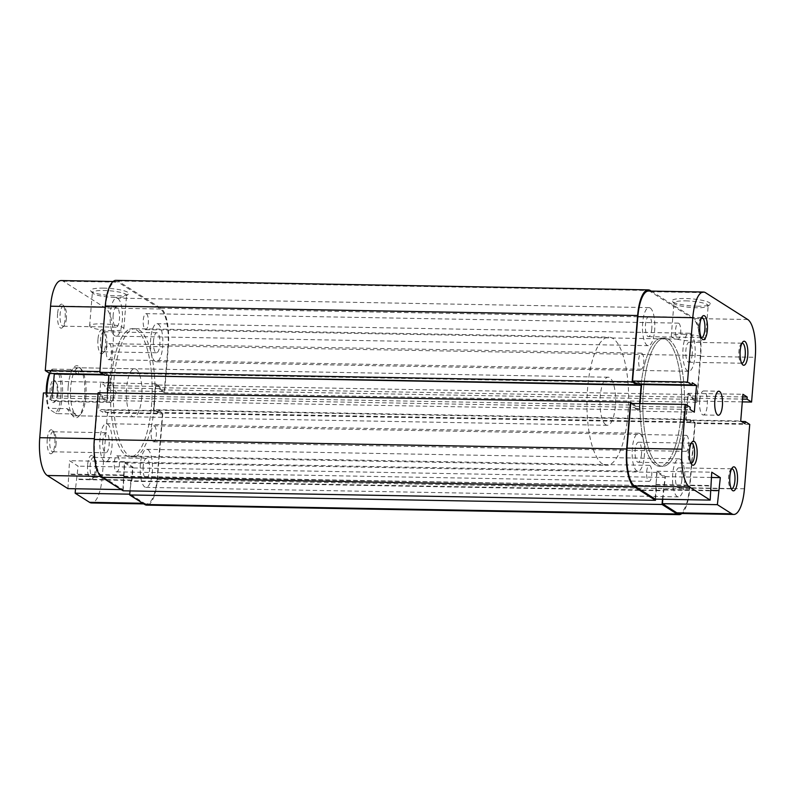 <?xml version="1.0" encoding="UTF-8"?>
<svg xmlns="http://www.w3.org/2000/svg" width="795" height="795" viewBox="0 0 795 795"><rect width="100%" height="100%" fill="white"/><g stroke="black" fill="none" stroke-linecap="round" stroke-linejoin="round"><path stroke-width="0.6" stroke-dasharray="3.98 2.98" d="M690.557 333.622A19.03 6.181 -89 0 1 695.138 354.232A19.03 6.181 -89 0 1 688.689 371.295A19.03 6.181 -89 0 1 687.496 370.907A19.03 6.181 -89 0 1 682.915 350.297A19.03 6.181 -89 0 1 689.364 333.234A19.03 6.181 -89 0 1 690.557 333.622M158.215 324.112A19.03 6.181 -89 0 1 162.796 344.722A19.03 6.181 -89 0 1 156.337 361.785A19.03 6.181 -89 0 1 155.144 361.397A19.03 6.181 -89 0 1 150.563 340.787A19.03 6.181 -89 0 1 157.013 323.724A19.03 6.181 -89 0 1 158.215 324.112M680.232 459.222A19.03 6.181 -89 0 1 684.813 479.832A19.03 6.181 -89 0 1 678.364 496.895A19.03 6.181 -89 0 1 677.171 496.507A19.03 6.181 -89 0 1 672.59 475.897A19.03 6.181 -89 0 1 679.039 458.834A19.03 6.181 -89 0 1 680.232 459.222M147.88 449.712A19.03 6.181 -89 0 1 152.461 470.322A19.03 6.181 -89 0 1 146.012 487.385A19.03 6.181 -89 0 1 144.819 487.007A19.03 6.181 -89 0 1 140.238 466.397A19.03 6.181 -89 0 1 146.687 449.334A19.03 6.181 -89 0 1 147.88 449.712M639.856 433.603A19.03 6.181 -89 0 1 644.437 454.213A19.03 6.181 -89 0 1 637.988 471.276A19.03 6.181 -89 0 1 636.785 470.888A19.03 6.181 -89 0 1 632.204 450.278A19.03 6.181 -89 0 1 638.663 433.215A19.03 6.181 -89 0 1 639.856 433.603M107.504 424.093A19.03 6.181 -89 0 1 112.085 444.703A19.03 6.181 -89 0 1 105.636 461.766A19.03 6.181 -89 0 1 104.443 461.378A19.03 6.181 -89 0 1 99.862 440.768A19.03 6.181 -89 0 1 106.311 423.705A19.03 6.181 -89 0 1 107.504 424.093M650.181 307.993A19.03 6.181 -89 0 1 654.762 328.603A19.03 6.181 -89 0 1 648.313 345.666A19.03 6.181 -89 0 1 647.12 345.288A19.03 6.181 -89 0 1 642.539 324.678A19.03 6.181 -89 0 1 648.988 307.615A19.03 6.181 -89 0 1 650.181 307.993M117.829 298.493A19.03 6.181 -89 0 1 122.41 319.103A19.03 6.181 -89 0 1 115.961 336.166A19.03 6.181 -89 0 1 114.768 335.778A19.03 6.181 -89 0 1 110.187 315.168A19.03 6.181 -89 0 1 116.636 298.105A19.03 6.181 -89 0 1 117.829 298.493M668.833 339.455A64.107 20.809 -89 0 1 684.266 408.878A64.107 20.809 -89 0 1 662.533 466.347A64.107 20.809 -89 0 1 658.508 465.055A64.107 20.809 -89 0 1 643.076 395.632A64.107 20.809 -89 0 1 664.819 338.163A64.107 20.809 -89 0 1 668.833 339.455M136.492 329.945A64.107 20.809 -89 0 1 151.924 399.368A64.107 20.809 -89 0 1 130.181 456.837A64.107 20.809 -89 0 1 126.166 455.545A64.107 20.809 -89 0 1 110.734 386.122A64.107 20.809 -89 0 1 132.467 328.653A64.107 20.809 -89 0 1 136.492 329.945M641.883 353.318A8.01 2.604 -89 0 1 643.811 362.003A8.01 2.604 -89 0 1 641.098 369.188A8.01 2.604 -89 0 1 640.591 369.019A8.01 2.604 -89 0 1 638.663 360.344A8.01 2.604 -89 0 1 641.386 353.159A8.01 2.604 -89 0 1 641.883 353.318M109.531 343.818A8.01 2.604 -89 0 1 111.469 352.493A8.01 2.604 -89 0 1 108.746 359.678A8.01 2.604 -89 0 1 108.249 359.519A8.01 2.604 -89 0 1 106.311 350.834A8.01 2.604 -89 0 1 109.034 343.659A8.01 2.604 -89 0 1 109.531 343.818M649.843 465.512A8.01 2.604 -89 0 1 651.771 474.188A8.01 2.604 -89 0 1 649.058 481.373A8.01 2.604 -89 0 1 648.551 481.214A8.01 2.604 -89 0 1 646.623 472.538A8.01 2.604 -89 0 1 649.346 465.353A8.01 2.604 -89 0 1 649.843 465.512M117.491 456.002A8.01 2.604 -89 0 1 119.419 464.687A8.01 2.604 -89 0 1 116.706 471.872A8.01 2.604 -89 0 1 116.199 471.703A8.01 2.604 -89 0 1 114.271 463.028A8.01 2.604 -89 0 1 116.994 455.843A8.01 2.604 -89 0 1 117.491 456.002M686.751 435.481A8.01 2.604 -89 0 1 688.689 444.166A8.01 2.604 -89 0 1 685.966 451.341A8.01 2.604 -89 0 1 685.469 451.182A8.01 2.604 -89 0 1 683.531 442.507A8.01 2.604 -89 0 1 686.254 435.322A8.01 2.604 -89 0 1 686.751 435.481M154.409 425.981A8.01 2.604 -89 0 1 156.337 434.656A8.01 2.604 -89 0 1 153.614 441.841A8.01 2.604 -89 0 1 153.117 441.682A8.01 2.604 -89 0 1 151.189 432.997A8.01 2.604 -89 0 1 153.902 425.812A8.01 2.604 -89 0 1 154.409 425.981M678.801 323.297A8.01 2.604 -89 0 1 680.729 331.972A8.01 2.604 -89 0 1 678.006 339.157A8.01 2.604 -89 0 1 677.509 338.998A8.01 2.604 -89 0 1 675.581 330.313A8.01 2.604 -89 0 1 678.294 323.128A8.01 2.604 -89 0 1 678.801 323.297M146.449 313.786A8.01 2.604 -89 0 1 148.377 322.462A8.01 2.604 -89 0 1 145.654 329.647A8.01 2.604 -89 0 1 145.157 329.488A8.01 2.604 -89 0 1 143.229 320.812A8.01 2.604 -89 0 1 145.942 313.628A8.01 2.604 -89 0 1 146.449 313.786M651.214 291.099L693.19 317.732A32.048 10.405 -89 0 1 700.703 355.544L696.867 402.25L692.326 399.368L692.505 397.212L688.212 394.489L155.86 384.979L160.153 387.702L692.505 397.212M115.931 280.357A32.048 10.405 -89 0 1 117.938 281.003L160.848 308.231A32.048 10.405 -89 0 1 168.361 346.034L164.515 392.75L696.867 402.25M164.515 392.75L159.974 389.858L692.326 399.368M159.974 389.858L160.153 387.702M158.294 410.27L690.646 419.78L695.188 422.662L162.836 413.152L158.294 410.27L158.116 412.436L153.833 409.713L686.174 419.213L688.212 394.489M153.833 409.713L155.86 384.979M158.116 412.436L690.467 421.936L686.174 419.213M690.646 419.78L690.467 421.936M695.188 422.662L689.732 488.995A32.048 10.405 -89 0 1 681.881 513.51M162.836 413.152L157.38 479.494A32.048 10.405 -89 0 1 146.717 505.133M662.473 499.25L664.998 477.427L132.646 467.927L131.553 481.273L663.895 490.773M130.022 490.922L130.857 480.826L663.209 490.336M130.857 480.826L131.553 481.273M123.136 490.793L124.696 462.879L657.048 472.389L664.998 477.427M124.696 462.879L132.646 467.927M123.603 476.225L655.945 485.735L657.048 472.389M124.288 476.662L655.945 485.735M655.577 499.131L656.64 486.172M632.393 403.463L635.026 405.142L634.847 407.298L639.14 410.021L106.788 400.511L102.495 397.788L634.847 407.298M98.133 392.75L102.674 395.632L635.026 405.142M102.674 395.632L102.495 397.788M639.667 403.592L639.14 410.021M107.414 392.909L106.788 400.511M104.354 375.22L104.533 373.064L636.884 382.564L639.11 383.985M104.533 373.064L108.04 375.29M636.785 383.747L636.884 382.564M701.597 317.603A10.017 3.25 91 0 0 700.743 318.159A10.017 3.25 91 0 0 698.537 325.582A10.017 3.25 91 0 0 700.415 336.971A10.017 3.25 91 0 0 701.24 337.557M741.974 343.231A10.017 3.25 91 0 0 741.129 343.778A10.017 3.25 91 0 0 738.923 351.211A10.017 3.25 91 0 0 740.791 362.599A10.017 3.25 91 0 0 741.616 363.186M691.262 443.213A10.017 3.25 91 0 0 690.418 443.769A10.017 3.25 91 0 0 688.212 451.192A10.017 3.25 91 0 0 690.08 462.581A10.017 3.25 91 0 0 690.915 463.167M731.648 468.831A10.017 3.25 91 0 0 730.794 469.388A10.017 3.25 91 0 0 728.588 476.811A10.017 3.25 91 0 0 730.466 488.2A10.017 3.25 91 0 0 731.291 488.786M697.275 306.174A19.16 3.518 -175.3 0 0 709.955 304.545A19.16 3.518 -175.3 0 0 703.923 300.709A19.16 3.518 -175.3 0 0 685.211 298.513A19.16 3.518 -175.3 0 0 672.431 301.454A19.16 3.518 -175.3 0 0 697.275 306.174M685.678 300.878A17.162 3.15 4.7 0 1 708.186 305.707A17.162 3.15 4.7 0 1 707.838 306.274A17.162 3.15 4.7 0 1 696.49 307.735A17.162 3.15 4.7 0 1 674.23 303.511A17.162 3.15 4.7 0 1 673.981 302.895A17.162 3.15 4.7 0 1 685.678 300.878M682.935 334.238A17.162 3.15 4.7 0 1 705.443 339.077A17.162 3.15 4.7 0 1 693.747 341.095A17.162 3.15 4.7 0 1 671.238 336.265A17.162 3.15 4.7 0 1 682.935 334.238M641.476 454.243A10.017 3.25 -89 0 1 638.146 462.263A10.017 3.25 -89 0 1 635.165 450.248A10.017 3.25 -89 0 1 638.504 442.229A10.017 3.25 -89 0 1 641.476 454.243M681.852 479.872A10.017 3.25 -89 0 1 678.523 487.882A10.017 3.25 -89 0 1 675.541 475.867A10.017 3.25 -89 0 1 678.88 467.848A10.017 3.25 -89 0 1 681.852 479.872M692.187 354.262A10.017 3.25 -89 0 1 688.848 362.272A10.017 3.25 -89 0 1 685.876 350.257A10.017 3.25 -89 0 1 689.205 342.248A10.017 3.25 -89 0 1 692.187 354.262M651.801 328.643A10.017 3.25 -89 0 1 648.472 336.653A10.017 3.25 -89 0 1 645.49 324.638A10.017 3.25 -89 0 1 648.829 316.629A10.017 3.25 -89 0 1 651.801 328.643M681.027 415.01A64.107 20.809 91 0 0 661.977 338.104A64.107 20.809 91 0 0 640.641 389.391A64.107 20.809 91 0 0 659.691 466.297A64.107 20.809 91 0 0 681.027 415.01M683.859 415.06A64.107 20.809 91 0 0 664.819 338.163A64.107 20.809 91 0 0 643.483 389.441A64.107 20.809 91 0 0 662.533 466.347A64.107 20.809 91 0 0 683.859 415.06M699.67 400.561A12.024 3.905 91 0 0 703.247 414.98A12.024 3.905 91 0 0 707.242 405.371A12.024 3.905 91 0 0 703.674 390.951A12.024 3.905 91 0 0 699.67 400.561M749.735 424.421L694.79 423.447L689.504 487.812A32.048 10.405 -89 0 1 678.831 513.461M630.723 403.433L635.265 406.315L635.086 408.481L639.379 411.204L639.995 403.602M640.78 384.015L637.282 381.789L637.103 383.945M648.521 291.05A32.048 10.405 -89 0 1 650.529 291.695L692.793 318.517A32.048 10.405 -89 0 1 700.306 356.319L696.629 401.068L692.087 398.186L692.266 396.029L687.973 393.306L685.777 419.998L690.07 422.721L690.249 420.565L694.79 423.447M662.801 499.26L665.395 476.652L656.809 471.206L655.249 499.121M696.629 401.068L742.292 401.882M655.716 484.553L710.65 485.526M656.412 484.99L711.346 485.974M656.809 471.206L711.754 472.19M665.395 476.652L711.316 477.467M664.292 489.998L719.236 490.972M663.596 489.551L710.988 490.396M637.282 381.789L692.216 382.773M639.379 411.204L694.313 412.178M635.086 408.481L690.02 409.455M635.265 406.315L690.199 407.298M690.07 422.721L745.014 423.705M690.249 420.565L741.506 421.479M685.777 419.998L740.721 420.982M687.973 393.306L742.918 394.29M692.266 396.029L742.699 396.934M692.087 398.186L742.52 399.09M87.629 464.976A12.024 3.905 91 0 0 88.712 476.463A12.024 3.905 91 0 0 92.548 478.689A12.024 3.905 91 0 0 95.191 469.785A12.024 3.905 91 0 0 92.955 456.111A12.024 3.905 91 0 0 87.629 464.976M96.463 469.418A10.017 3.25 -89 0 1 94.257 476.841A10.017 3.25 -89 0 1 93.124 477.427A10.017 3.25 -89 0 1 90.153 465.413A10.017 3.25 -89 0 1 93.482 457.393A10.017 3.25 -89 0 1 94.585 458.029A10.017 3.25 -89 0 1 96.463 469.418M57.578 313.747A12.024 3.905 91 0 0 58.661 325.234A12.024 3.905 91 0 0 62.497 327.46A12.024 3.905 91 0 0 65.14 318.557A12.024 3.905 91 0 0 62.904 304.892A12.024 3.905 91 0 0 57.578 313.747M66.412 318.189A10.017 3.25 -89 0 1 64.206 325.612A10.017 3.25 -89 0 1 63.073 326.198A10.017 3.25 -89 0 1 60.102 314.184A10.017 3.25 -89 0 1 63.431 306.174A10.017 3.25 -89 0 1 64.534 306.8A10.017 3.25 -89 0 1 66.412 318.189M47.243 439.357A12.024 3.905 91 0 0 48.336 450.845A12.024 3.905 91 0 0 52.172 453.071A12.024 3.905 91 0 0 54.815 444.157A12.024 3.905 91 0 0 52.569 430.493A12.024 3.905 91 0 0 47.243 439.357M56.077 443.789A10.017 3.25 -89 0 1 53.871 451.222A10.017 3.25 -89 0 1 52.748 451.808A10.017 3.25 -89 0 1 49.777 439.794A10.017 3.25 -89 0 1 53.106 431.774A10.017 3.25 -89 0 1 54.209 432.401A10.017 3.25 -89 0 1 56.077 443.789M97.954 339.376A12.024 3.905 91 0 0 99.037 350.853A12.024 3.905 91 0 0 102.873 353.089A12.024 3.905 91 0 0 105.526 344.175A12.024 3.905 91 0 0 103.28 330.511A12.024 3.905 91 0 0 97.954 339.376M106.788 343.808A10.017 3.25 -89 0 1 104.582 351.231A10.017 3.25 -89 0 1 103.449 351.817A10.017 3.25 -89 0 1 100.478 339.803A10.017 3.25 -89 0 1 103.807 331.793A10.017 3.25 -89 0 1 104.92 332.419A10.017 3.25 -89 0 1 106.788 343.808M103.598 288.128A19.16 3.518 -175.3 0 0 90.819 291.069A19.16 3.518 -175.3 0 0 115.673 295.79A19.16 3.518 -175.3 0 0 128.343 294.15A19.16 3.518 -175.3 0 0 122.321 290.324A19.16 3.518 -175.3 0 0 103.598 288.128M114.877 297.35A17.162 3.15 4.7 0 1 92.627 293.126A17.162 3.15 4.7 0 1 92.369 292.51A17.162 3.15 4.7 0 1 104.075 290.493A17.162 3.15 4.7 0 1 126.574 295.323A17.162 3.15 4.7 0 1 126.226 295.889A17.162 3.15 4.7 0 1 114.877 297.35M68.181 386.559A26.046 8.457 91 0 0 70.536 411.452A26.046 8.457 91 0 0 78.854 416.272A26.046 8.457 91 0 0 84.588 396.973A26.046 8.457 91 0 0 79.719 367.36A26.046 8.457 91 0 0 68.181 386.559M85.85 396.606A24.039 7.801 -89 0 1 80.553 414.424A24.039 7.801 -89 0 1 77.85 415.835A24.039 7.801 -89 0 1 70.705 386.996A24.039 7.801 -89 0 1 78.705 367.767A24.039 7.801 -89 0 1 81.358 369.268A24.039 7.801 -89 0 1 85.85 396.606M112.135 330.71A17.162 3.15 4.7 0 1 89.626 325.88A17.162 3.15 4.7 0 1 101.333 323.853A17.162 3.15 4.7 0 1 123.831 328.693A17.162 3.15 4.7 0 1 112.135 330.71M143.199 466.357A10.017 3.25 91 0 0 146.171 478.371A10.017 3.25 91 0 0 149.51 470.362A10.017 3.25 91 0 0 146.528 458.347A10.017 3.25 91 0 0 143.199 466.357M102.813 440.738A10.017 3.25 91 0 0 105.795 452.753A10.017 3.25 91 0 0 109.124 444.743A10.017 3.25 91 0 0 106.152 432.728A10.017 3.25 91 0 0 102.813 440.738M113.148 315.128A10.017 3.25 91 0 0 116.12 327.152A10.017 3.25 91 0 0 119.459 319.133A10.017 3.25 91 0 0 116.477 307.118A10.017 3.25 91 0 0 113.148 315.128M153.524 340.757A10.017 3.25 91 0 0 156.496 352.771A10.017 3.25 91 0 0 159.835 344.752A10.017 3.25 91 0 0 156.853 332.737A10.017 3.25 91 0 0 153.524 340.757M113.973 379.99A64.107 20.809 -89 0 1 135.309 328.703A64.107 20.809 -89 0 1 154.359 405.609A64.107 20.809 -89 0 1 133.023 456.896A64.107 20.809 -89 0 1 113.973 379.99M111.141 379.94A64.107 20.809 -89 0 1 132.467 328.653A64.107 20.809 -89 0 1 151.517 405.559A64.107 20.809 -89 0 1 130.181 456.837A64.107 20.809 -89 0 1 111.141 379.94M141.739 397.599A24.039 7.801 -89 0 1 133.739 416.828A24.039 7.801 -89 0 1 126.594 387.99A24.039 7.801 -89 0 1 134.594 368.761A24.039 7.801 -89 0 1 141.739 397.599M61.225 280.555A32.048 10.405 -89 0 1 63.232 281.201L105.506 308.033A32.048 10.405 -89 0 1 113.019 345.835L167.964 346.819A32.048 10.405 91 0 0 160.451 309.007L118.177 282.185A32.048 10.405 91 0 0 116.169 281.539A32.048 10.405 91 0 0 105.496 307.188L99.882 371.553M121.218 489.581L122.897 489.611L102.207 476.483L100.806 476.453M162.438 413.937L157.152 478.312L102.207 477.328L107.504 412.953L162.438 413.937L157.897 411.055L157.718 413.211L153.435 410.488L155.621 383.796L159.914 386.519L159.735 388.685L164.277 391.567L109.342 390.584L113.019 345.835M100.21 371.553L104.751 374.435L104.93 372.279L109.223 375.002L107.027 401.694L102.734 398.971L102.913 396.814L98.371 393.932L94.694 438.681A32.048 10.405 91 0 0 102.207 476.483M122.897 489.611L124.457 461.696L133.043 467.142L131.94 480.488L131.255 480.051L129.754 494.172M142.802 503.275L144.471 503.305L130.092 494.182M144.471 503.305A32.048 10.405 91 0 0 146.479 503.951A32.048 10.405 91 0 0 157.152 478.312M167.964 346.819L164.277 391.567M107.504 412.953L102.962 410.071L102.784 412.227L98.491 409.514L100.687 382.822L104.98 385.545L104.801 387.702L109.342 390.584M102.207 477.328A32.048 10.405 -89 0 1 91.544 502.967M67.953 488.637L69.523 460.712L78.099 466.158L75.515 488.766M52.709 393.118L52.082 400.71L47.789 397.987L47.968 395.831L43.427 392.949M49.807 373.461L49.986 371.295L53.494 373.521M159.914 386.519L104.98 385.545M159.735 388.685L104.801 387.702M155.621 383.796L100.687 382.822M153.435 410.488L98.491 409.514M157.718 413.211L102.784 412.227M157.897 411.055L102.962 410.071M131.94 480.488L77.006 479.504M131.255 480.051L76.31 479.067M133.043 467.142L78.099 466.158M124.457 461.696L69.523 460.712M123.364 475.042L68.42 474.059M124.06 475.48L69.115 474.506M102.734 398.971L47.789 397.987M102.913 396.814L47.968 395.831M107.027 401.694L52.082 400.71M109.223 375.002L103.857 374.902M104.93 372.279L49.986 371.295M104.751 374.435L103.072 374.405M50.115 389.113A11.219 3.637 91 0 0 51.128 399.835A11.219 3.637 91 0 0 54.716 401.912A11.219 3.637 91 0 0 57.18 393.604A11.219 3.637 91 0 0 55.093 380.845A11.219 3.637 91 0 0 50.115 389.113M57.946 393.386A10.017 3.25 -89 0 1 55.739 400.809A10.017 3.25 -89 0 1 54.607 401.396A10.017 3.25 -89 0 1 51.635 389.381A10.017 3.25 -89 0 1 54.964 381.361A10.017 3.25 -89 0 1 56.067 381.998A10.017 3.25 -89 0 1 57.946 393.386M113.635 394.38A10.017 3.25 -89 0 1 112.194 400.63A10.017 3.25 -89 0 1 110.306 402.389A10.017 3.25 -89 0 1 107.335 390.375A10.017 3.25 -89 0 1 110.664 382.355A10.017 3.25 -89 0 1 112.493 384.184A10.017 3.25 -89 0 1 113.635 394.38M655.666 465.005A64.107 20.809 -89 0 1 640.233 395.582A64.107 20.809 -89 0 1 661.977 338.104A64.107 20.809 -89 0 1 666.001 339.395A64.107 20.809 -89 0 1 681.434 408.829A64.107 20.809 -89 0 1 659.691 466.297A64.107 20.809 -89 0 1 655.666 465.005M602.62 464.061A64.107 20.809 -89 0 1 587.187 394.628A64.107 20.809 -89 0 1 608.93 337.159A64.107 20.809 -89 0 1 612.955 338.451A64.107 20.809 -89 0 1 628.388 407.875A64.107 20.809 -89 0 1 606.645 465.353A64.107 20.809 -89 0 1 602.62 464.061M605.85 424.808A24.039 7.801 -89 0 1 600.066 398.772A24.039 7.801 -89 0 1 608.215 377.218A24.039 7.801 -89 0 1 609.725 377.704A24.039 7.801 -89 0 1 615.509 403.741A24.039 7.801 -89 0 1 607.36 425.295A24.039 7.801 -89 0 1 605.85 424.808M607.36 425.295L73.885 415.765L75.545 413.986L57.359 413.658A24.039 7.801 91 0 0 60.589 374.405L78.775 374.733C78.715 371.364 77.93 369.178 76.429 368.184L74.75 367.697L70.407 369.427L52.212 369.099A24.039 7.801 91 0 0 49.876 373.461M46.975 393.008A24.039 7.801 91 0 0 48.992 408.352L48.584 408.789A22.836 7.413 -89 0 1 46.229 392.998M73.885 415.765L72.554 415.278C71.023 414.284 69.235 412.088 67.177 408.67L48.992 408.352M60.589 374.405L58.721 373.928L51.814 369.546L52.212 369.099L51.814 369.546A22.836 7.413 -89 0 0 51.486 369.864L52.003 369.317M58.721 373.928A22.836 7.413 -89 0 1 60.847 395.92A22.836 7.413 -89 0 1 55.491 413.171L48.584 408.789M49.439 373.223A22.836 7.413 -89 0 1 51.486 369.864M78.775 374.733L70.407 369.427M55.491 413.171L57.359 413.658M75.545 413.986L67.177 408.67M160.848 308.231L693.19 317.732M117.938 281.003L650.29 290.513M168.361 346.034L700.703 355.544M157.38 479.494L689.732 488.995M744.438 488.796L689.504 487.812M700.306 356.319L755.25 357.303M747.737 319.501L692.793 318.517M650.529 291.695L705.463 292.679M63.232 281.201L118.177 282.185M160.451 309.007L105.506 308.033M156.337 361.785L688.689 371.295M146.012 487.385L678.364 496.895M105.636 461.766L637.988 471.276M115.961 336.166L648.313 345.666M133.023 456.896L606.645 465.353M108.746 359.678L641.098 369.188M116.706 471.872L649.058 481.373M153.614 441.841L685.966 451.341M145.654 329.647L678.006 339.157M145.942 313.628L678.294 323.128M153.902 425.812L686.254 435.322M116.994 455.843L649.346 465.353M109.034 343.659L641.386 353.159M135.309 328.703L608.93 337.159M116.636 298.105L648.988 307.615M106.311 423.705L638.663 433.215M146.687 449.334L679.039 458.834M157.013 323.724L689.364 333.234M700.415 336.971L702.045 338.889M740.791 362.599L742.431 364.507M690.08 462.581L691.72 464.489M730.466 488.2L732.096 490.108M707.838 306.274L709.955 304.545M705.443 339.077L708.186 305.707M638.146 462.263L691.193 463.207M678.523 487.882L731.569 488.826M688.848 362.272L741.894 363.226M648.472 336.653L701.518 337.607M703.247 414.98L718.402 415.248M703.674 390.951L718.829 391.22M648.829 316.629L701.876 317.573M689.205 342.248L742.252 343.192M678.88 467.848L731.927 468.802M638.504 442.229L691.551 443.183M671.238 336.265L673.981 302.895M674.23 303.511L672.431 301.454M730.794 469.388L732.503 467.54M690.418 443.769L692.127 441.911M741.129 343.778L742.828 341.93M700.743 318.159L702.452 316.311M94.257 476.841L92.548 478.689M64.206 325.612L62.497 327.46M53.871 451.222L52.172 453.071M104.582 351.231L102.873 353.089M92.627 293.126L90.819 291.069M80.553 414.424L78.854 416.272M89.626 325.88L92.369 292.51M146.171 478.371L93.124 477.427M105.795 452.753L52.748 451.808M116.12 327.152L63.073 326.198M156.496 352.771L103.449 351.817M133.739 416.828L77.85 415.835M134.594 368.761L78.705 367.767M156.853 332.737L103.807 331.793M116.477 307.118L63.431 306.174M106.152 432.728L53.106 431.774M146.528 458.347L93.482 457.393M123.831 328.693L126.574 295.323M116.169 281.539L113.119 281.49M146.479 503.951L143.786 503.901M81.358 369.268L79.719 367.36M126.226 295.889L128.343 294.15M104.92 332.419L103.28 330.511M54.209 432.401L52.569 430.493M64.534 306.8L62.904 304.892M94.585 458.029L92.955 456.111M55.739 400.809L54.716 401.912M110.306 402.389L54.607 401.396M112.493 384.184L116.179 392.472L112.194 400.63M608.215 377.218L74.75 367.697M110.664 382.355L54.964 381.361M56.067 381.998L55.093 380.845"/><path stroke-width="1.19" d="M637.62 315.506L632.164 381.848L99.812 372.338L105.268 306.005L637.62 315.506A32.048 10.405 -89 0 1 648.283 289.867A32.048 10.405 -89 0 1 650.29 290.513L651.214 291.099M681.881 513.51A32.048 10.405 -89 0 1 679.069 514.643A32.048 10.405 -89 0 1 677.062 513.997L662.046 504.467L662.473 499.25M679.069 514.643L146.717 505.133A32.048 10.405 -89 0 1 144.71 504.487L677.062 513.997M144.71 504.487L129.694 494.957L662.046 504.467M129.694 494.957L130.022 490.922M101.81 477.268L634.152 486.769A32.048 10.405 -89 0 1 626.639 448.966L630.485 402.25L98.133 392.75L94.297 439.456A32.048 10.405 -89 0 0 101.81 477.268L123.136 490.793L655.478 500.303L655.577 499.131M634.152 486.769L655.478 500.303M630.485 402.25L632.393 403.463M108.04 375.29L641.168 385.287L639.667 403.592M108.826 375.787L107.414 392.909M639.11 383.985L641.168 385.287M99.812 372.338L104.354 375.22L636.706 384.73L636.785 383.747M632.164 381.848L636.706 384.73M105.268 306.005A32.048 10.405 -89 0 1 115.931 280.357L648.283 289.867M707.371 330.024A12.024 3.905 -89 0 1 702.045 338.889A12.024 3.905 -89 0 1 699.809 325.215A12.024 3.905 -89 0 1 702.452 316.311A12.024 3.905 -89 0 1 706.288 318.537A12.024 3.905 -89 0 1 707.371 330.024M701.24 337.557A10.017 3.25 91 0 0 701.518 337.607A10.017 3.25 91 0 0 704.847 329.587A10.017 3.25 91 0 0 701.876 317.573A10.017 3.25 91 0 0 701.597 317.603M747.757 355.643A12.024 3.905 -89 0 1 742.431 364.507A12.024 3.905 -89 0 1 740.185 350.843A12.024 3.905 -89 0 1 742.828 341.93A12.024 3.905 -89 0 1 746.664 344.156A12.024 3.905 -89 0 1 747.757 355.643M741.616 363.186A10.017 3.25 91 0 0 741.894 363.226A10.017 3.25 91 0 0 745.223 355.206A10.017 3.25 91 0 0 742.252 343.192A10.017 3.25 91 0 0 741.974 343.231M697.046 455.624A12.024 3.905 -89 0 1 691.72 464.489A12.024 3.905 -89 0 1 689.474 450.825A12.024 3.905 -89 0 1 692.127 441.911A12.024 3.905 -89 0 1 695.963 444.147A12.024 3.905 -89 0 1 697.046 455.624M690.915 463.167A10.017 3.25 91 0 0 691.193 463.207A10.017 3.25 91 0 0 694.522 455.197A10.017 3.25 91 0 0 691.551 443.183A10.017 3.25 91 0 0 691.262 443.213M737.422 481.253A12.024 3.905 -89 0 1 732.096 490.108A12.024 3.905 -89 0 1 729.86 476.444A12.024 3.905 -89 0 1 732.503 467.54A12.024 3.905 -89 0 1 736.339 469.766A12.024 3.905 -89 0 1 737.422 481.253M731.291 488.786A10.017 3.25 91 0 0 731.569 488.826A10.017 3.25 91 0 0 734.898 480.816A10.017 3.25 91 0 0 731.927 468.802A10.017 3.25 91 0 0 731.648 468.831M714.834 400.829A12.024 3.905 91 0 0 718.402 415.248A12.024 3.905 91 0 0 722.397 405.639A12.024 3.905 91 0 0 718.829 391.22A12.024 3.905 91 0 0 714.834 400.829M733.775 514.444L678.831 513.461A32.048 10.405 -89 0 1 676.823 512.815L731.768 513.799A32.048 10.405 91 0 0 733.775 514.444A32.048 10.405 91 0 0 744.438 488.796L749.735 424.421L745.193 421.539L745.014 423.705L740.721 420.982L742.918 394.29L747.211 397.013L747.032 399.17L751.573 402.051L755.25 357.303A32.048 10.405 91 0 0 747.737 319.501L705.463 292.679A32.048 10.405 91 0 0 703.456 292.033A32.048 10.405 91 0 0 692.793 317.672L637.848 316.688L632.562 381.063L687.496 382.047L692.793 317.672M710.183 500.105L689.494 486.967L634.549 485.993L655.249 499.121L710.183 500.105L711.754 472.19L720.33 477.626L717.378 504.666L662.434 503.682L676.823 512.815M634.549 485.993A32.048 10.405 -89 0 1 627.036 448.181L681.981 449.165L685.658 404.416L690.199 407.298L690.02 409.455L694.313 412.178L696.509 385.486L692.216 382.773L692.038 384.929L687.496 382.047M685.658 404.416L630.723 403.433L627.036 448.181M639.995 403.602L641.565 384.512L640.78 384.015M692.038 384.929L637.103 383.945L632.562 381.063M637.848 316.688A32.048 10.405 -89 0 1 648.521 291.05L703.456 292.033M662.434 503.682L662.801 499.26M681.981 449.165A32.048 10.405 91 0 0 689.494 486.967M731.768 513.799L717.378 504.666M742.292 401.882L751.573 402.051M711.316 477.467L720.33 477.626M710.988 490.396L718.541 490.535M641.565 384.512L696.509 385.486M741.506 421.479L745.193 421.539M742.699 396.934L747.211 397.013M742.52 399.09L747.032 399.17M99.882 371.553L45.265 370.579L50.562 306.204A32.048 10.405 -89 0 1 61.225 280.555L113.119 281.49M100.806 476.453L47.263 475.499L67.953 488.637L121.218 489.581M143.786 503.901L91.544 502.967A32.048 10.405 -89 0 1 89.537 502.321L142.802 503.275M75.515 488.766L75.147 493.198L89.537 502.321M47.263 475.499A32.048 10.405 -89 0 1 39.75 437.697L43.427 392.949L98.033 393.923M53.494 373.521L54.279 374.018L52.709 393.118M45.265 370.579L49.807 373.461L103.072 374.405M129.754 494.172L75.147 493.198M103.857 374.902L54.279 374.018M49.876 373.461A24.039 7.801 91 0 0 46.975 393.008M46.229 392.998A22.836 7.413 -89 0 1 49.439 373.223M94.297 439.456L626.639 448.966M105.169 307.178L50.562 306.204M39.75 437.697L94.357 438.671"/></g></svg>
